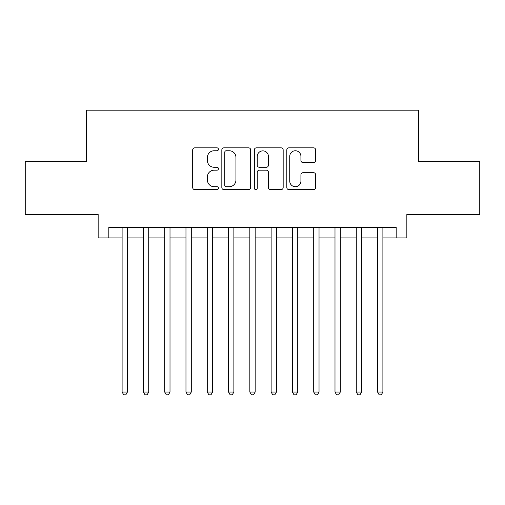 <?xml version="1.0" encoding="UTF-8"?>
<svg xmlns="http://www.w3.org/2000/svg" width="505" height="505" viewBox="0 0 505 505"><rect width="100%" height="100%" fill="white"/><g stroke="black" fill="none" stroke-linecap="round" stroke-linejoin="round"><path stroke-width="0.76" d="M218.438 149.297A1.464 1.464 0 0 0 216.98 147.839L194.779 147.839A2.089 2.089 0 0 0 192.689 149.928L192.689 187.538A2.089 2.089 0 0 0 194.779 189.627L216.98 189.627A1.464 1.464 0 0 0 218.438 188.163A1.464 1.464 0 0 0 216.98 186.705L214.107 186.705A6.685 6.685 0 0 1 207.416 180.014L207.416 176.883A6.685 6.685 0 0 1 214.107 170.191L216.98 170.191A1.464 1.464 0 0 0 218.438 168.733A1.464 1.464 0 0 0 216.98 167.269L214.107 167.269A6.685 6.685 0 0 1 207.416 160.584L207.416 157.446A6.685 6.685 0 0 1 214.107 150.761L216.98 150.761A1.464 1.464 0 0 0 218.438 149.297M313.567 162.566A2.089 2.089 0 0 0 315.657 160.476L315.657 149.928A2.089 2.089 0 0 0 313.567 147.839L288.911 147.839A2.089 2.089 0 0 0 286.821 149.928L286.821 187.538A2.089 2.089 0 0 0 288.911 189.627L313.567 189.627A2.089 2.089 0 0 0 315.657 187.538L315.657 174.793A2.089 2.089 0 0 0 313.567 172.704L303.013 172.704A2.089 2.089 0 0 0 300.923 174.793L300.923 181.112A5.587 5.587 0 0 1 295.337 186.705A5.587 5.587 0 0 1 289.744 181.112L289.744 156.348A5.587 5.587 0 0 1 295.337 150.761A5.587 5.587 0 0 1 300.923 156.348L300.923 160.476A2.089 2.089 0 0 0 303.013 162.566L313.567 162.566M108.809 237.918L108.809 227.275L396.191 227.275L396.191 237.918L406.841 237.918L406.841 214.499L479.75 214.499L479.75 161.278L418.544 161.278L418.544 110.191L86.456 110.191L86.456 161.278L25.25 161.278L25.25 214.499L98.159 214.499L98.159 237.918L122.109 237.918M250.669 149.928A2.089 2.089 0 0 0 248.58 147.839L223.923 147.839A2.089 2.089 0 0 0 221.834 149.928L221.834 187.538A2.089 2.089 0 0 0 223.923 189.627L248.58 189.627A2.089 2.089 0 0 0 250.669 187.538L250.669 149.928M256.42 147.839L281.077 147.839A2.089 2.089 0 0 1 283.166 149.928L283.166 187.538A2.089 2.089 0 0 1 281.077 189.627L270.522 189.627A2.089 2.089 0 0 1 268.433 187.538L268.433 172.281A2.089 2.089 0 0 0 266.343 170.191L259.343 170.191A2.089 2.089 0 0 0 257.253 172.281L257.253 188.163A1.464 1.464 0 0 1 255.789 189.627A1.464 1.464 0 0 1 254.331 188.163L254.331 149.928A2.089 2.089 0 0 1 256.42 147.839M127.43 237.918L143.401 237.918M148.722 237.918L164.687 237.918M170.008 237.918L185.973 237.918M191.294 237.918L207.265 237.918M212.586 237.918L228.55 237.918M233.872 237.918L249.836 237.918M255.164 237.918L271.128 237.918M276.45 237.918L292.414 237.918M297.735 237.918L313.706 237.918M319.027 237.918L334.992 237.918M340.313 237.918L356.277 237.918M361.599 237.918L377.57 237.918M382.891 237.918L396.191 237.918M226.221 150.761A1.464 1.464 0 0 0 224.763 152.226L224.763 185.24A1.464 1.464 0 0 0 226.221 186.705L229.251 186.705A6.685 6.685 0 0 0 235.942 180.014L235.942 157.446A6.685 6.685 0 0 0 229.251 150.761L226.221 150.761M268.433 156.455A5.587 5.587 0 0 0 262.846 150.869A5.587 5.587 0 0 0 257.253 156.455L257.253 165.179A2.089 2.089 0 0 0 259.343 167.269L266.343 167.269A2.089 2.089 0 0 0 268.433 165.179L268.433 156.455M127.43 227.275L127.43 392.044L122.109 392.044L122.109 227.275M127.43 392.044L125.833 394.809L123.706 394.809L122.109 392.044M148.722 227.275L148.722 392.044L143.401 392.044L143.401 227.275M148.722 392.044L147.125 394.809L144.998 394.809L143.401 392.044M170.008 227.275L170.008 392.044L164.687 392.044L164.687 227.275M170.008 392.044L168.411 394.809L166.284 394.809L164.687 392.044M191.294 227.275L191.294 392.044L185.973 392.044L185.973 227.275M191.294 392.044L189.703 394.809L187.57 394.809L185.973 392.044M212.586 227.275L212.586 392.044L207.265 392.044L207.265 227.275M212.586 392.044L210.989 394.809L208.862 394.809L207.265 392.044M233.872 227.275L233.872 392.044L228.55 392.044L228.55 227.275M233.872 392.044L232.275 394.809L230.147 394.809L228.55 392.044M255.164 227.275L255.164 392.044L249.836 392.044L249.836 227.275M255.164 392.044L253.567 394.809L251.433 394.809L249.836 392.044M276.45 227.275L276.45 392.044L271.128 392.044L271.128 227.275M276.45 392.044L274.853 394.809L272.725 394.809L271.128 392.044M297.735 227.275L297.735 392.044L292.414 392.044L292.414 227.275M297.735 392.044L296.138 394.809L294.011 394.809L292.414 392.044M319.027 227.275L319.027 392.044L313.706 392.044L313.706 227.275M319.027 392.044L317.43 394.809L315.297 394.809L313.706 392.044M340.313 227.275L340.313 392.044L334.992 392.044L334.992 227.275M340.313 392.044L338.716 394.809L336.589 394.809L334.992 392.044M361.599 227.275L361.599 392.044L356.277 392.044L356.277 227.275M361.599 392.044L360.002 394.809L357.875 394.809L356.277 392.044M382.891 227.275L382.891 392.044L377.57 392.044L377.57 227.275M382.891 392.044L381.294 394.809L379.167 394.809L377.57 392.044"/></g></svg>
